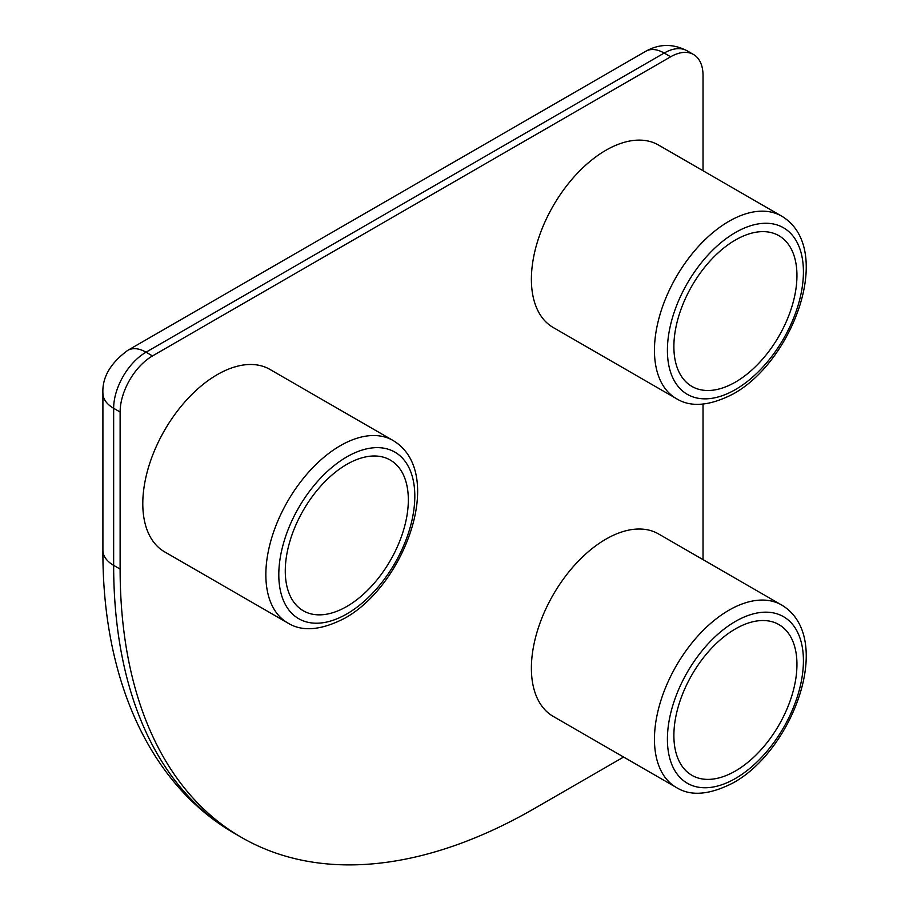 <?xml version="1.0" encoding="UTF-8"?>
<svg xmlns="http://www.w3.org/2000/svg" width="909" height="909" viewBox="0 0 909 909"><rect width="100%" height="100%" fill="white"/><g stroke="black" fill="none" stroke-linecap="round" stroke-linejoin="round"><path stroke-width="1.36" d="M346.806 464.374A87.014 50.234 -60 0 1 390.313 460.068A87.014 50.234 -60 0 1 403.653 529.788A87.014 50.234 -60 0 1 346.806 606.473A87.014 50.234 -60 0 1 303.299 610.78A87.014 50.234 -60 0 1 289.96 541.06A87.014 50.234 -60 0 1 346.806 464.374M287.664 622.904L164.609 551.854A105.33 60.812 -60 0 1 148.462 467.453A105.33 60.812 -60 0 1 217.274 374.633A105.33 60.812 -60 0 1 269.939 369.418L392.995 440.456A105.33 60.812 -60 0 0 340.33 445.683A105.33 60.812 -60 0 0 271.518 538.503A105.33 60.812 -60 0 0 287.664 622.904C302.106 632.005 321.184 630.414 344.909 618.143C405.232 584.714 446.296 472.169 392.995 440.456M735.415 628.914A87.014 50.234 -60 0 1 778.922 624.597A87.014 50.234 -60 0 1 792.262 694.328A87.014 50.234 -60 0 1 735.415 771.002A87.014 50.234 -60 0 1 691.908 775.32A87.014 50.234 -60 0 1 678.569 705.589A87.014 50.234 -60 0 1 735.415 628.914M676.273 787.444L553.206 716.394A105.33 60.812 -60 0 1 537.06 631.994A105.33 60.812 -60 0 1 605.883 539.162A105.33 60.812 -60 0 1 658.548 533.947L781.604 604.996A105.33 60.812 -60 0 0 728.938 610.212A105.33 60.812 -60 0 0 660.127 703.032A105.33 60.812 -60 0 0 676.273 787.444C690.715 796.545 709.793 794.955 733.518 782.683C793.841 749.243 834.905 636.698 781.604 604.996M735.415 382.11A87.014 50.234 120 0 0 792.262 305.435A87.014 50.234 120 0 0 778.922 235.704A87.014 50.234 120 0 0 735.415 240.01A87.014 50.234 120 0 0 678.569 316.696A87.014 50.234 120 0 0 691.908 386.427A87.014 50.234 120 0 0 735.415 382.11M605.883 150.269A105.33 60.812 120 0 0 537.06 243.089A105.33 60.812 120 0 0 553.206 327.501L676.273 398.551A105.33 60.812 -60 0 1 660.127 314.139A105.33 60.812 -60 0 1 728.938 221.319A105.33 60.812 -60 0 1 781.604 216.103L658.548 145.054A105.33 60.812 120 0 0 605.883 150.269M703.032 170.733L703.032 75.481A45.802 26.441 120 0 0 693.544 54.517A45.802 26.441 120 0 0 670.649 56.79L152.507 355.93A45.802 26.441 120 0 0 120.124 412.027L120.124 569.079A586.214 338.455 120 0 0 241.533 837.439A586.214 338.455 120 0 0 534.628 808.396L623.608 757.038M703.032 559.637L703.032 404.085M735.415 232.534A96.172 55.529 120 0 0 667.411 350.329A96.172 55.529 120 0 0 735.415 389.586A96.172 55.529 120 0 0 803.42 271.802A96.172 55.529 120 0 0 735.415 232.534M735.415 621.438A96.172 55.529 120 0 0 667.411 739.222A96.172 55.529 120 0 0 735.415 778.49A96.172 55.529 120 0 0 803.42 660.695A96.172 55.529 120 0 0 735.415 621.438M346.806 456.897A96.172 55.529 120 0 0 278.802 574.681A96.172 55.529 120 0 0 346.806 613.95A96.172 55.529 120 0 0 414.811 496.155A96.172 55.529 120 0 0 346.806 456.897M670.649 56.79L664.172 53.052L146.031 352.192L152.507 355.93M120.124 412.027L113.648 408.289L113.648 565.341L120.124 569.079M113.648 565.341A586.214 338.455 120 0 0 235.056 833.701C148.474 784.137 102.297 677.489 102.91 550.377A36.633 21.157 0 0 0 113.648 565.341M113.648 408.289A36.633 21.157 180 0 1 102.91 393.324C102.092 377.496 110.353 363.18 127.715 350.385A36.633 21.157 60 0 1 146.031 352.192A45.802 26.441 -60 0 0 113.648 408.289M664.172 53.052A36.633 21.157 -120 0 0 645.844 51.234C659.366 43.712 673.103 43.564 687.068 50.779A45.802 26.441 -60 0 0 664.172 53.052M676.273 398.551C690.715 407.641 709.793 406.062 733.518 393.779C793.841 360.35 834.905 247.805 781.604 216.103M241.533 837.439L235.056 833.701M102.91 550.377L102.91 393.324M127.715 350.385L645.844 51.234M693.544 54.517L687.068 50.779"/></g></svg>
